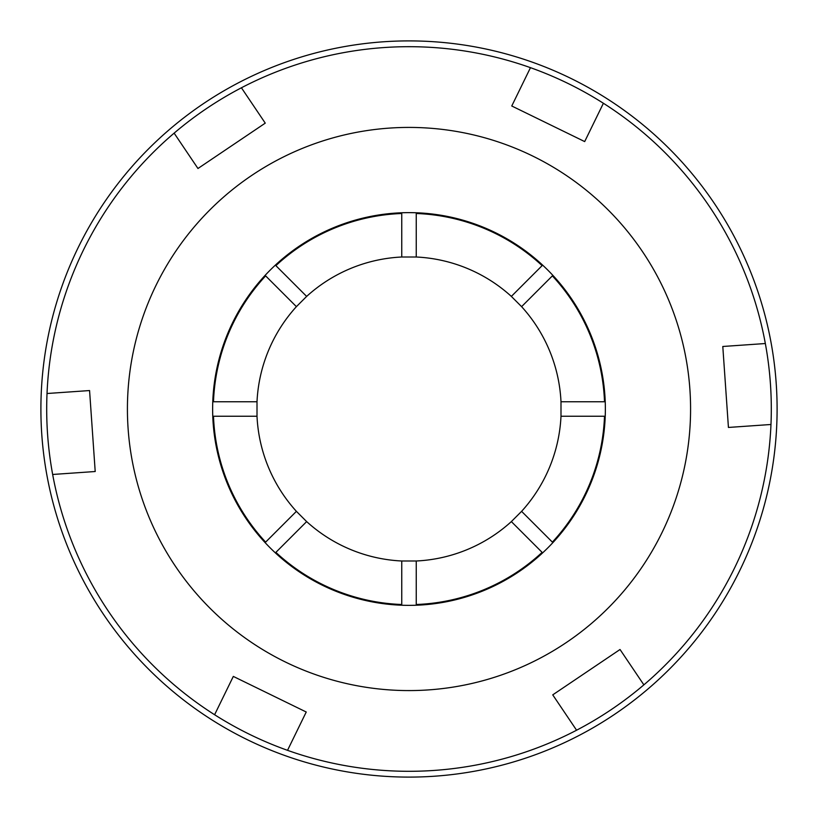 <?xml version="1.0" encoding="UTF-8"?>
<svg xmlns="http://www.w3.org/2000/svg" width="818" height="818" viewBox="0 0 818 818"><rect width="100%" height="100%" fill="white"/><g stroke="black" fill="none" stroke-linecap="round" stroke-linejoin="round"><path stroke-width="1.23" d="M409 40.9A368.1 368.1 0 0 1 777.1 409A368.1 368.1 0 0 1 409 777.1A368.1 368.1 0 0 1 40.9 409A368.1 368.1 0 0 1 409 40.9M383.846 47.567A362.302 362.302 0 0 1 530.473 67.669C556.117 76.8 580.422 88.671 603.398 103.262A362.302 362.302 0 0 1 765.341 343.529C770.249 370.298 772.131 397.292 770.975 424.491A362.302 362.302 0 0 1 643.868 684.86C623.142 702.498 600.709 717.621 576.578 730.218A362.302 362.302 0 0 1 287.527 750.331C261.883 741.2 237.578 729.329 214.602 714.738A362.302 362.302 0 0 1 52.659 474.471C47.751 447.702 45.869 420.708 47.025 393.509A362.302 362.302 0 0 1 174.132 133.14C194.858 115.502 217.291 100.379 241.422 87.782A362.302 362.302 0 0 1 383.846 47.567M389.45 128.099A281.576 281.576 0 0 1 689.901 389.45A281.576 281.576 0 0 1 428.55 689.901A281.576 281.576 0 0 1 128.099 428.55A281.576 281.576 0 0 1 389.45 128.099M556.68 692.202L552.743 694.86L576.578 730.218L552.743 694.86L620.034 649.502L643.868 684.86M728.102 422.712L728.429 427.446L770.975 424.491L728.429 427.446L722.795 346.484L765.341 343.529M580.422 139.51L584.686 141.586L603.398 103.262L584.686 141.586L511.761 105.992L530.473 67.669M395.37 213.109A196.371 196.371 0 0 0 213.109 422.63A196.371 196.371 0 0 0 422.63 604.891A196.371 196.371 0 0 0 604.891 395.37A196.371 196.371 0 0 0 395.37 213.109M265.257 123.14L241.422 87.782L265.257 123.14L197.966 168.498L174.132 133.14M89.898 395.288L89.571 390.554L47.025 393.509L89.571 390.554L95.205 471.516L52.659 474.471M233.314 676.414L214.602 714.738L233.314 676.414L306.239 712.008L287.527 750.331M606.578 658.572L620.034 649.502M723.92 362.681L722.795 346.484M526.342 113.109L511.761 105.992M94.08 455.319L95.205 471.516M521.598 511.352L511.352 521.598A152.168 152.168 0 0 1 416.25 560.995L401.75 560.995A152.168 152.168 0 0 1 306.648 521.598L296.402 511.352A152.168 152.168 0 0 1 257.005 416.25L257.005 401.75A152.168 152.168 0 0 1 296.402 306.648L306.648 296.402A152.168 152.168 0 0 1 401.75 257.005L416.25 257.005A152.168 152.168 0 0 1 511.352 296.402L521.598 306.648A152.168 152.168 0 0 1 560.995 401.75L560.995 416.25A152.168 152.168 0 0 1 521.598 511.352L552.886 542.631M257.005 416.25L212.762 416.25M296.402 511.352L265.635 542.119A195.635 195.635 0 0 1 213.498 416.25M265.635 542.119L265.114 542.631M306.648 521.598L275.369 552.886M401.75 560.995L401.75 604.502A195.635 195.635 0 0 1 275.881 552.365M401.75 604.502L401.75 605.238M416.25 560.995L416.25 605.238M511.352 521.598L542.119 552.365A195.635 195.635 0 0 1 416.25 604.502M542.119 552.365L542.631 552.886M560.995 416.25L604.502 416.25A195.635 195.635 0 0 1 552.365 542.119M604.502 416.25L605.238 416.25M560.995 401.75L605.238 401.75M521.598 306.648L552.365 275.881A195.635 195.635 0 0 1 604.502 401.75M552.365 275.881L552.886 275.369M511.352 296.402L542.631 265.114M416.25 257.005L416.25 213.498A195.635 195.635 0 0 1 542.119 265.635M416.25 213.498L416.25 212.762M401.75 257.005L401.75 212.762M306.648 296.402L275.881 265.635A195.635 195.635 0 0 1 401.75 213.498M275.881 265.635L275.369 265.114M296.402 306.648L265.114 275.369M257.005 401.75L213.498 401.75A195.635 195.635 0 0 1 265.635 275.881M213.498 401.75L212.762 401.75"/></g></svg>
